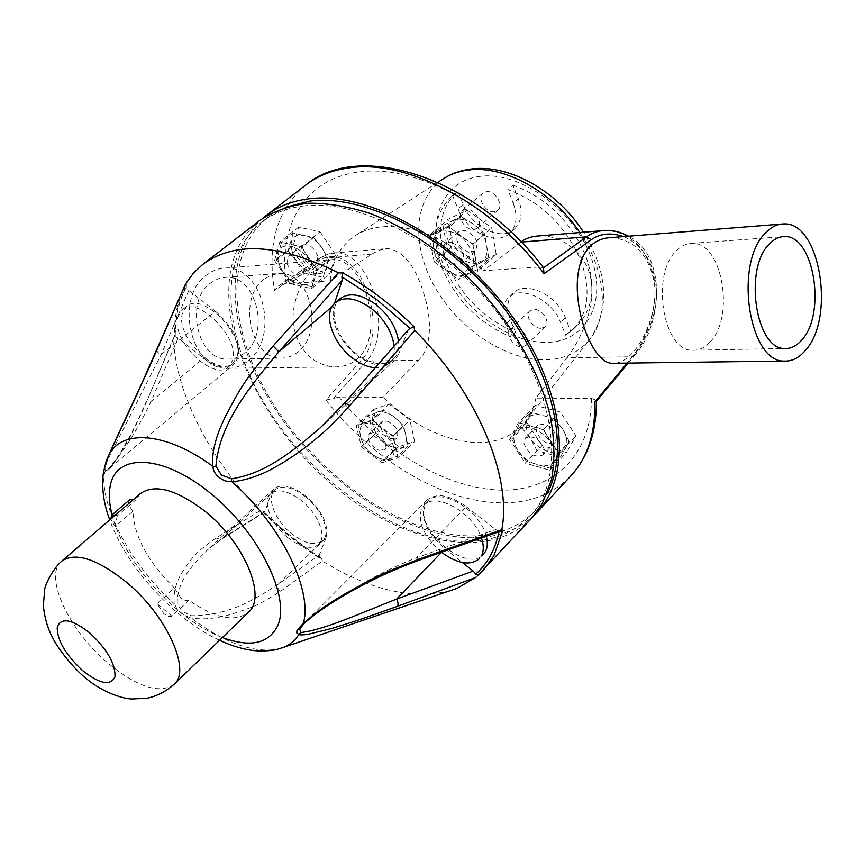 <?xml version="1.0" encoding="UTF-8"?>
<svg xmlns="http://www.w3.org/2000/svg" width="865" height="865" viewBox="0 0 865 865"><rect width="100%" height="100%" fill="white"/><g stroke="black" fill="none" stroke-linecap="round" stroke-linejoin="round"><path stroke-width="0.65" stroke-dasharray="4.33 3.24" d="M188.948 600.202L171.876 616.14C169.951 617.221 167.183 616.323 163.593 613.458L157.214 603.792L174.373 588.005L180.655 597.607C184.234 600.451 187.002 601.316 188.948 600.202C215.136 618.54 234.966 622.584 248.45 612.323M140.227 493.688L135.308 500.327L133.459 499.505M129.62 499.797C127.739 502.305 128.842 506.101 132.918 511.172C133.859 535.857 147.677 561.471 174.373 588.005M108.287 456.125L106.038 461.618M304.502 623.016L304.588 622.93C340.745 594.396 378.081 572.652 416.616 557.709L419.817 559.979M441.539 552.313L444.956 548.756C427.148 533.078 420.325 518.113 424.477 503.841L427.148 499.992C436.479 492.585 449.497 494.812 466.213 506.652L416.616 557.709L495.613 529.575L499.127 531.218L501.224 530.905M260.214 220.132C246.028 231.355 236.588 246.341 231.896 265.09C216.207 330.084 260.981 423.353 330.041 482.8C398.776 542.485 488.509 563.32 531.856 517.919M157.106 349.492C156.716 351.558 158.079 353.255 161.171 354.574L215.439 311.205L188.829 290.467L186.256 287.44L186.429 283.958L185.607 283.904M408.615 329.381L344.789 402.809M408.118 330.214L398.549 354.401L344.713 403.144L320.255 427.829M334.474 303.474L333.912 305.172C330.549 322.461 338.15 339.156 356.737 355.245C371.972 366.122 384.471 367.96 394.235 360.759L320.18 427.905M398.549 354.401L394.235 360.759M340.032 298.706C326.938 308.827 336.626 339.264 357.094 354.272C371.734 364.727 383.746 366.5 393.132 359.581C397.63 355.353 399.435 349.146 398.527 340.972M394.159 346.011C394.808 353.72 392.98 359.591 388.688 363.603C385.217 366.663 380.73 368.058 375.237 367.766M188.829 290.467L161.171 354.574L107.303 460.569L105.011 468.387L105.281 471.263L107.411 469.933C122.225 453.941 136.789 431.094 151.115 401.371L178.114 338.042L203.762 358.294C216.228 367.593 226.284 369.625 233.928 364.403L107.401 469.933L114.969 460.753C122.733 449.746 132.54 431.559 137.643 420.768L145.99 402.257L151.115 401.371L203.762 358.294M260.149 510.62L215.872 538.106L221.137 539.49L271.069 493.504L265.123 511.345L263.565 512.415L262.895 512.199L263.62 511.366L260.149 510.62C210.346 460.029 175.541 393.261 173.551 338.583L145.839 403.404C131.199 436.133 130.356 436.663 119.327 455.152C112.688 466.224 104.773 474.301 103.93 473.501L103.292 473.133M215.872 538.106C193.857 554.054 193.555 555.849 182.472 571.83C178.266 578.566 175.595 585.41 174.471 592.384C173.768 598.591 173.876 602.559 174.817 604.3C176.893 610.679 182.234 615.166 190.862 617.772C224.835 643.355 254.202 653.713 278.973 648.858M265.123 511.345L222.132 538.419L206.94 550.345C193.501 564.034 176.709 580.739 177.238 604.213L182.277 611.252L190.927 615.707C229.376 616.14 256.829 598.083 278.065 584.286C276.984 587.021 277.838 589.335 280.617 591.238C256.808 606.257 254.494 606.506 232.036 614.053C223.559 616.637 214.725 618.226 205.535 618.799C197.815 618.886 192.927 618.551 190.862 617.772L190.927 615.707M280.617 591.238L322.44 561.028C369.258 589.898 411.599 599.867 449.465 590.925M271.069 493.504L274.01 488.866C281.439 483.405 291.97 485.73 305.604 495.829C322.191 510.75 329.014 524.731 326.094 537.771L278.065 584.286L319.239 555.103L319.499 557.676L320.245 558.606L321.51 558.206L322.44 561.028M173.551 338.583L175.054 335.112L174.471 336.442L178.114 338.042M466.213 506.652L495.613 529.575M444.956 548.756L462.407 562.542M486.292 536.257C480.605 510.653 440.177 486.573 428.218 501.095L425.656 504.771C412.886 527.769 466.895 574.392 483.492 554.335M441.496 552.281C424.218 537.133 417.568 522.676 421.547 508.901L424.099 505.225C435.528 491.439 473.771 512.902 481.459 537.998M303.658 205.957C362.597 198.312 451.011 247.293 504.327 322.191C557.968 396.981 565.321 479.729 529.877 516.405C511.118 535.446 486.162 543.609 455.033 540.906C388.731 534.646 311.605 478.507 267.566 408.464C223.516 338.626 216.531 257.9 261.533 222.229C272.962 213.396 286.996 207.968 303.658 205.957M285.461 207.265L267.718 217.461C222.575 253.229 229.29 333.912 273.145 403.609C316.968 473.512 393.975 529.412 460.277 535.435C491.407 538.041 516.383 529.791 535.197 510.685L546.983 493.947M534.429 514.989C515.508 532.408 491.071 539.846 461.11 537.295C394.754 531.186 317.833 475.837 273.286 406.182C228.749 336.712 220.283 255.759 263.36 217.829M362.565 358.91C376.61 343.892 375.843 309.93 364.641 285.634C354.812 260.873 334.258 249.509 318.158 261.262L274.551 290.543L278.454 286.001L321.131 257.586L327.803 254.321L335.804 252.818C368.339 250.839 394.905 328.819 366.706 361.083L333.382 398.441L325.986 399.998L362.565 358.91L366.706 361.083L418.541 360.24L383.087 397.284L339.026 397.046L333.382 398.441M315.714 266.69C301.409 278.227 289.98 305.183 293.765 327.132C299.333 351.309 312.773 364.565 334.074 366.911C343.513 367.052 351.385 364.327 357.678 358.716C387.109 331.965 362.586 257.456 332.895 259.576C326.84 259.835 321.11 262.203 315.714 266.69M521.054 241.865L483.449 270.691L539.317 267.004C489.579 202.745 411.221 163.68 357.959 172.146C303.885 179.152 277.665 227.311 286.229 283.731L330.225 280.822L374.21 252.699L381.087 249.639L387.736 248.493C403.209 251.077 414.995 265.393 423.082 291.451C431.635 315.801 432.868 346.779 418.541 360.24M595.942 400.106L632.185 356.758L566.856 357.829L535.943 398.116L591.455 398.419L595.942 400.106L596.201 401.468M623.665 236.578C643.246 245.465 654.145 263.003 656.351 289.213C658.038 312.568 645.149 342.356 634.705 354.099L627.222 363.095M610.82 237.605C633.969 239.281 648.447 254.191 654.275 282.358C658.005 307.572 645.874 339.123 631.645 353.828C626.476 359.364 621.005 362.5 615.22 363.257M634.196 355.991L632.185 356.758C647.052 339.102 658.87 305.215 653.897 277.643C646.652 247.714 630.531 231.971 605.522 230.404L601.716 230.717M566.856 357.829C578.588 343.373 595.52 309.108 591.282 281.968C588.578 255.932 563.742 235.031 539.522 235.886M539.317 267.004L543.501 267.707M286.229 283.731L280.346 285.039M535.943 398.116C533.813 407.577 530.05 415.665 524.677 422.38C512.869 436.403 496.532 443.139 475.664 442.588C443.626 440.512 412.767 425.407 383.087 397.284M330.225 280.822C332.03 261.014 340.183 246.082 354.682 236.037C362.413 230.933 371.528 227.852 382.049 226.792C415.059 224.651 448.859 239.291 483.449 270.691M541.274 328.268C533.089 328.981 524.212 315.509 529.823 310.849L533.651 309.346C541.825 308.524 550.81 322.061 545.22 326.721L541.274 328.268M494.348 211.752C485.73 213.114 476.431 197.858 482.951 192.981L486.238 191.619C494.845 190.127 504.241 205.459 497.753 210.336L494.348 211.752M512.923 185.099C546.572 197.739 570.868 221.429 585.81 256.148C595.963 285.428 593.347 308.232 577.982 324.57L565.645 335.22L573.214 329.284C588.557 312.968 591.119 290.143 580.902 260.819C565.861 226.024 541.501 202.259 507.809 189.532L512.923 185.099L518.33 198.777L513.248 203.232L507.809 189.532M456.969 191.911L451.844 196.225L456.969 191.911C438.652 209.784 435.646 234.426 447.951 265.836C462.31 297.246 484.822 319.369 515.497 332.225L510.426 319.855C506.09 308.491 507.063 299.539 513.345 292.997C525.401 280.152 557.168 294.965 565.353 317.769L570.392 330.527M513.248 203.232C517.919 216.272 516.675 226.338 509.507 233.442L514.524 228.965C501.44 241.746 471.728 227.311 463.132 204.551L457.693 191.306M514.524 228.965C521.703 221.851 522.968 211.784 518.33 198.777M373.334 409.599L389.066 404.009L409.956 420.131L414.638 441.604L398.668 446.686L378.264 430.813L373.334 409.599L356.218 425.407L361.332 446.675L378.264 430.813M542.096 445.594L526.677 422.325L535.467 405.393L560.282 412L575.96 435.863L566.564 452.503L542.096 445.594L525.271 463.089L549.816 470.246L566.564 452.503M389.066 404.009L371.874 419.968L356.218 425.407M361.332 446.675L381.876 462.764L398.668 446.686M381.876 462.764L397.77 457.834L414.638 441.604M397.77 457.834L392.905 436.306L409.956 420.131M392.905 436.306L371.874 419.968M380.946 458.796C359.462 453.022 350.649 416.93 372.837 424.066C394.97 429.883 403.155 466.603 380.946 458.796M358.121 425.31L373.053 420.131L382.189 428.683L393.056 435.679L397.695 456.169L382.546 460.894L370.566 452.914L362.986 445.572L358.121 425.31L368.685 415.557L373.431 435.776L362.986 445.572M393.056 435.679L403.577 425.71L394.429 417.2L383.649 410.291L373.053 420.131M383.649 410.291L368.685 415.557M373.431 435.776L383.974 442.588L392.915 450.979L382.546 460.894M392.915 450.979L408.096 446.167L397.695 456.169M408.096 446.167L403.577 425.71M393.143 447.151C415.319 454.795 407.383 418.152 385.271 412.486C363.127 405.512 371.69 441.528 393.143 447.151M387.228 421.104C396.267 425.883 399.468 431.494 396.851 437.939L391.229 438.717C382.222 433.916 379.043 428.305 381.692 421.882L387.228 421.104M378.967 450.351L384.579 449.605C387.152 443.183 383.909 437.549 374.848 432.695L369.333 433.441C366.717 439.842 369.928 445.475 378.967 450.351M526.677 422.325L509.636 439.636L525.271 463.089M549.816 470.246L559.082 453.671L575.96 435.863M559.082 453.671L543.188 429.624L560.282 412M543.188 429.624L518.286 422.769L535.467 405.393M518.286 422.769L509.636 439.636M554.335 452.33C558.963 476.929 517.357 464.613 514.21 440.934C508.717 416.292 551.221 427.84 554.335 452.33M526.601 461.359L518.34 451.065L511.723 439.02L519.984 422.953L543.674 429.483L550.41 441.82L558.801 452.363L549.978 468.16L526.601 461.359L536.981 450.557L560.325 457.217L549.978 468.16M519.984 422.953L530.58 412.227L522.233 428.337L511.723 439.02M522.233 428.337L530.44 438.62L536.981 450.557M560.325 457.217L569.213 441.377L558.801 452.363M569.213 441.377L562.553 429.159L554.227 418.617L543.674 429.483M554.227 418.617L530.58 412.227M566.586 439.442C563.623 415.005 521.227 403.76 526.558 428.348C529.542 451.984 571.062 463.986 566.586 439.442M536.278 431.04L537.673 425.461C545.729 422.293 552.043 426.034 556.617 436.684L555.244 442.156C547.199 445.356 540.885 441.658 536.278 431.04M544.345 449.486C539.695 438.804 533.359 435.019 525.314 438.123L523.952 443.702C528.623 454.363 534.981 458.115 543.004 454.958L544.345 449.486M496.229 254.559L476.712 263.079L452.936 245.595L448.027 219.299L467.251 210.087L491.688 227.852L496.229 254.559L477.675 271.232L472.885 244.406L491.688 227.852M320.039 231.712L335.825 255.153L329.911 273.459L308.729 268.55L293.203 245.682L298.598 227.138L320.039 231.712L301.236 246.785L279.773 242.016L298.598 227.138M476.712 263.079L458.212 279.611L477.675 271.232M472.885 244.406L448.265 226.371L467.251 210.087M448.265 226.371L429.105 235.442L448.027 219.299M429.105 235.442L434.252 261.857L452.936 245.595M434.252 261.857L458.212 279.611M449.216 231.485C475.718 235.929 483.73 281.731 457.293 274.681C431.711 270.183 422.801 225.419 449.216 231.485M477.523 269.458L458.991 277.47L446.643 269.804L436.165 260.57L431.278 235.41L449.541 226.771L460.299 236.145L472.96 243.93L477.523 269.458L488.985 259.186L484.562 233.723L472.96 243.93M436.165 260.57L447.692 250.526L459.931 258.084L470.409 267.274L458.991 277.47M470.409 267.274L488.985 259.186M484.562 233.723L473.793 224.403L461.25 216.715L449.541 226.771M461.25 216.715L442.956 225.441L431.278 235.41M442.956 225.441L447.692 250.526M462.959 219.656C436.587 213.763 445.194 258.386 470.744 262.711C497.105 269.577 489.406 223.927 462.959 219.656M468.852 252.256C457.855 246.979 454.439 240.135 458.601 231.701L464.894 230.371C475.912 235.604 479.383 242.449 475.274 250.904L468.852 252.256M451.227 242.232L444.945 243.53C440.836 251.953 444.296 258.84 455.336 264.193L461.759 262.874C465.803 254.429 462.299 247.552 451.227 242.232M335.825 255.153L317.25 270.41L301.236 246.785M279.773 242.016L274.562 260.549L293.203 245.682M274.562 260.549L290.294 283.601L308.729 268.55M290.294 283.601L311.508 288.694L329.911 273.459M311.508 288.694L317.25 270.41M278.519 261.457C271.069 236.167 307.68 244.135 313.152 269.469C319.899 294.792 283.904 285.98 278.519 261.457M301.982 246.86L308.697 258.862L317.217 269.35L311.768 286.769L291.548 281.925L283.158 271.697L276.573 259.965L281.558 242.33L301.982 246.86L313.584 237.561L293.17 233.139L281.558 242.33M311.768 286.769L323.121 277.362L328.689 259.933L317.217 269.35M328.689 259.933L322.05 248.028L313.584 237.561M293.17 233.139L288.077 250.785L276.573 259.965M288.077 250.785L296.414 261.003L302.934 272.648L291.548 281.925M302.934 272.648L323.121 277.362M292.024 250.655C297.246 275.113 333.209 283.677 326.624 258.43C321.348 233.161 284.769 225.441 292.024 250.655M318.017 256.494L316.493 263.533C309.886 265.717 304.534 262.052 300.436 252.548L301.971 245.401C308.6 243.27 313.941 246.968 318.017 256.494M286.931 263.403C291.094 272.951 296.468 276.659 303.053 274.519L304.523 267.48C300.382 257.9 295.019 254.169 288.413 256.267L286.931 263.403M514.21 327.857L510.393 329.327C504.814 333.944 513.832 347.535 522.017 346.908L525.952 345.394C531.51 340.788 522.384 327.111 514.21 327.857M465.597 209.287L462.321 210.638C455.833 215.472 465.294 230.869 473.912 229.571L477.318 228.187C483.762 223.354 474.204 207.881 465.597 209.287M510.426 319.855L505.614 324.386C501.257 313.011 502.208 304.058 508.479 297.528C520.514 284.693 552.324 299.593 560.574 322.44L565.645 335.22M509.507 233.442C496.456 246.201 466.7 231.69 458.039 208.887L452.568 195.62M451.844 196.225C433.57 214.077 430.629 238.729 442.999 270.183C457.444 301.647 480.01 323.845 510.728 336.788L505.614 324.386M515.497 332.225L510.728 336.788M709.765 342.291C704.586 347.849 698.877 350.509 692.638 350.249C663.023 351.579 650.264 273.913 676.798 250.374C681.479 245.757 686.507 243.411 691.903 243.335C722.21 241.14 735.445 317.25 709.765 342.291M248.374 360.662C280.217 336.734 262.733 265.068 225.008 268.096C218.456 268.323 212.347 270.594 206.703 274.919C174.233 297.268 190.311 369.442 226.846 368.317C234.707 368.577 241.886 366.025 248.374 360.662M244.622 352.931C239.389 357.234 233.615 359.299 227.29 359.126C197.404 360.186 184.169 301.344 210.617 282.974L217.915 278.854L225.797 277.341C256.483 275.016 270.648 333.522 244.622 352.931M264.03 279.244C237.367 298.209 250.666 359.202 280.747 358.11C287.104 358.283 292.911 356.153 298.187 351.709C324.364 331.641 310.189 271.102 279.308 273.437L271.372 274.983L264.03 279.244M215.439 311.205C232.696 326.527 240.254 341.989 238.102 357.602L233.928 364.403M236.988 356.737C244.946 334.431 202.096 291.516 186.732 306.286L182.277 313.8C175.606 336.928 217.677 378.124 232.977 363.289L236.988 356.737M145.839 403.404L173.984 336.972M326.094 537.771L319.239 555.103M305.323 496.607C292.219 486.876 282.087 484.649 274.94 489.904C265.901 497.407 275.059 520.784 291.775 533.856C304.977 543.815 315.249 546.053 322.613 540.582C331.327 533.175 322.299 509.723 305.323 496.607M287.796 537.63C271.059 524.525 261.846 501.138 270.853 493.645C277.989 488.411 288.121 490.671 301.247 500.424C318.244 513.594 327.316 537.057 318.634 544.442C311.292 549.891 301.009 547.621 287.796 537.63M177.801 317.325L182.234 309.821C197.555 295.084 240.481 338.107 232.599 360.391L228.598 366.933C213.352 381.735 171.194 340.442 177.801 317.325M132.918 511.172L115.023 526.644L110.796 518.978M115.413 515.01L117.251 515.854L135.308 500.327M157.214 603.792L171.876 616.14M117.251 515.854L115.023 526.644M222.402 637.537C176.763 620.594 123.403 561.309 112.061 514.859M106.654 459.953L106.298 460.969L107.303 460.569M175.054 335.112L177.563 307.605L186.429 283.958M331.976 306.815L333.912 305.172M105.011 468.387L103.638 470.733M105.281 471.263L103.93 473.501C101.151 509.982 132.377 566.024 174.817 604.3L177.238 604.213M321.51 558.206C301.031 545.134 281.731 529.531 263.62 511.366M325.986 399.998C370.036 456.99 436.641 498.975 494.402 502.543C525.985 504.544 551.481 495.656 570.889 475.869M305.659 185.11C277.092 209.535 266.723 244.676 274.551 290.543M371.874 254.115L319.109 258.613M278.454 286.001L319.099 258.624L318.158 261.262M339.026 397.046C381.249 449.14 442.534 486.541 496.207 489.947C549.61 493.234 591.184 458.915 591.455 398.419M628.282 363.084L634.229 355.947L634.705 354.099M520.698 242.135L521.281 242.092M443.021 178.99C413.113 198.896 411.297 246.482 435.29 287.796C459.131 329.208 505.625 360.37 544.972 359.862L545.328 359.851C563.958 359.386 578.696 352.639 589.562 339.642L524.677 422.38M480.107 176.363L479.805 176.406C440.555 181.293 425.753 224.1 444.026 266.269C461.791 308.513 508.155 343.318 546.939 342.335L547.231 342.335C586.156 341.837 608.419 302.242 590.417 255.651C572.998 209.006 519.162 170.967 480.107 176.363M579.842 232.544C606.16 270.94 609.241 316.136 589.562 339.642C610.214 309.075 608.192 273.275 583.518 232.231M565.353 317.769L560.574 322.44M463.132 204.551L458.039 208.887M175.271 336.745C174.957 317.887 178.612 301.453 186.256 287.44M319.499 557.676L290.554 536.743L263.565 512.415M174.125 684.302C159.484 694.346 137.34 687.21 107.682 662.893C68.854 630.434 43.077 575.679 61.75 561.115M393.132 359.581L388.688 363.603M219.559 640.305C173.876 619.145 126.604 567.332 109.725 519.897M427.148 499.992L303.453 624.043M428.218 501.095L424.099 505.225M529.877 516.405L535.197 510.685M261.533 222.229L267.718 217.461M319.099 258.624C325.964 254.483 331.533 252.548 335.804 252.807L387.736 248.493M634.229 355.947C662.06 326.332 667.888 255.813 628.423 236.199M437.82 182.353L354.682 236.037M470.549 169.064L471.133 168.989M396.851 437.939L384.579 449.605M381.692 421.882L369.333 433.441M537.673 425.461L525.314 438.123M555.244 442.156L543.004 454.958M458.601 231.701L444.945 243.53M475.274 250.904L461.759 262.874M316.493 263.533L303.053 274.519M301.971 245.401L288.413 256.267M510.393 329.327L529.823 310.849M525.952 345.394L545.22 326.721M482.951 192.981L462.321 210.638M497.753 210.336L477.318 228.187M573.214 329.284L577.982 324.57M513.345 292.997L508.479 297.528M780.814 224.143L783.625 223.927M692.638 350.249L784.804 348.487M691.903 243.335L781.96 236.772M225.008 268.096L332.895 259.565M226.846 368.317L334.074 366.922M227.29 359.126L280.747 358.11M225.797 277.341L279.308 273.437M186.072 284.325C177.844 299.193 173.973 316.568 174.471 336.442M264.528 512.145L221.137 539.49L206.973 550.324M274.01 488.866L206.94 550.345M262.895 512.199C280.833 530.169 299.95 545.642 320.245 558.606M274.94 489.904L270.853 493.645M322.613 540.582L318.634 544.442M186.732 306.286L182.234 309.821M232.977 363.289L228.598 366.933"/><path stroke-width="1.3" d="M133.459 499.505L129.62 499.797L111.596 515.259L115.413 515.01M248.45 612.323C267.026 597.207 244.481 542.506 204.994 511.247C176.341 489.395 154.749 483.535 140.227 493.688L61.75 561.115C75.374 551.805 96.837 558.747 126.117 581.929C166.545 615.026 191.554 670.429 174.125 684.302L248.45 612.323M304.588 622.93L314.298 614.896C319.726 610.69 335.079 600.461 346.184 594.168C370.663 580.177 395.219 568.781 419.817 559.979L420.758 558.466L501.819 529.683C512.134 476.82 477.102 392.223 414.713 330.43L349.806 405.566C336.442 420.271 325.673 430.943 317.509 437.582C307.832 445.637 301.031 451.238 283.698 462.245C268.15 471.284 264.506 473.328 249.79 478.259C240.027 480.918 233.885 481.924 231.388 481.286C224.316 483.232 212.39 474.279 213.125 466.538C165.983 431.657 121.176 428.943 108.622 455.455L106.654 459.953M106.038 461.618L103.292 473.133M449.465 590.925L457.066 588.341L475.728 577.442L397.424 606.322C357.796 620.465 356.131 620.897 331.63 628.498L307.745 634.391C302.253 635.04 299.268 635.061 298.825 634.477L296.771 632.942L296.965 630.358L303.388 623.232C312.892 589.962 280.736 524.32 231.388 481.286L231.517 478.767L221.353 475.069L215.936 466.181C219.332 423.19 250.872 385.271 278.789 351.86L273.156 345.968C241.411 384.644 241.259 386.85 225.095 417.027C218.553 431.494 216.801 435.657 213.623 449.724C212.368 458.774 212.195 464.375 213.125 466.538L215.936 466.181M501.224 530.905L502.868 530.31L493.904 555.665L483.849 569.613L478.323 574.944L475.772 574.101L473.187 571.051L396.613 599.088C362.111 612.517 323.629 630.174 300.685 632.531L299.744 629.006L304.502 623.016M420.758 558.466C378.275 574.879 376.297 576.696 346.433 593.022C332.593 601.24 328.678 603.705 316.547 612.409L303.388 623.232L304.545 622.984L303.529 623.968M502.651 530.386L501.819 529.683M478.323 574.944L531.856 517.919L542.269 503.657L551.589 479.405C554.833 460.764 554.53 440.199 550.67 417.709C539.987 371.669 510.901 321.012 470.603 279.784C439.561 249.942 404.852 227.073 370.782 213.655C348.4 206.454 327.424 202.983 307.875 203.243C289.515 205.578 273.621 211.201 260.214 220.132L202.691 264.463C234.534 240.989 279.784 243.779 338.42 272.81L342.864 272.94C367.657 286.607 391.304 304.458 413.816 326.494L414.713 330.43M185.607 283.904L193.328 273.221L202.691 264.463M413.816 326.494L408.615 329.381L344.789 402.809L349.806 405.566M344.789 402.809L320.18 427.905C294.695 449.53 266.085 473.739 231.517 478.767M185.737 283.601L136.086 396.386L108.287 456.125M273.156 345.968L338.42 272.81M331.976 306.815L278.789 351.86L342.194 280.357L341.913 276.843L342.864 272.94M342.194 280.357L334.474 303.474M398.527 340.972C396.192 326.948 388.461 314.644 375.345 304.08C360.878 293.981 349.103 292.197 340.032 298.706L335.447 302.588C344.508 296.089 356.283 297.906 370.771 308.037C384.309 319.012 392.104 331.663 394.159 346.011M375.237 367.766C367.852 367.214 360.327 364.035 352.639 358.207C332.149 343.146 322.386 312.676 335.447 302.588M478.453 574.836L475.728 577.442M441.539 552.313L396.613 599.088C398.235 602.386 398.506 604.797 397.424 606.322M462.407 562.542L473.187 571.051M481.459 537.998C483.881 545.231 483.87 551.21 481.416 555.935L485.427 551.654C487.59 547.556 487.882 542.42 486.292 536.257M479.491 558.617C470.29 566.034 457.628 563.926 441.496 552.281M546.983 493.947C570.846 449.8 553.427 369.593 499.429 302.436C445.594 235.194 364.943 194.019 309.908 201.08L285.461 207.265M263.36 217.829L266.398 215.363C277.946 206.443 292.111 200.94 308.902 198.842C368.544 190.851 457.92 240.07 511.734 315.693C565.861 391.196 573.095 474.928 537.165 512.188L534.429 514.989M628.282 363.084L596.201 401.468L594.806 401.966C595.434 433.343 587.465 457.985 570.889 475.869L537.165 512.188M544.02 273.772C491.753 202.875 405.977 158.673 348.552 167.951L348.173 167.994C331.49 170.405 317.325 176.103 305.659 185.11C359.537 139.73 475.62 177.79 543.501 267.707L544.02 273.772L591.227 239.756C600.051 233.399 610.863 232.339 623.665 236.578M627.222 363.095L594.806 401.966M615.22 363.257L612.615 363.278C587.735 364.5 560.282 275.189 590.546 245.941C595.899 240.784 602.656 238.005 610.82 237.605L780.814 224.143M628.423 236.199C621.07 232.123 613.436 230.187 605.522 230.404C598.299 230.717 591.952 232.858 586.481 236.837L543.588 267.793M601.716 230.717L539.522 235.886C532.094 236.232 525.931 238.232 521.054 241.865M765.741 232.717C771.299 226.954 777.267 224.024 783.625 223.927C820.139 221.224 835.817 318.504 805.12 350.736C798.827 358.002 791.875 361.44 784.263 361.051C748.766 362.64 733.628 262.56 765.741 232.717M769.472 243.898C743.37 268.431 755.783 349.871 784.804 348.487C790.913 348.768 796.514 346 801.596 340.183C826.756 314.049 813.987 234.48 784.285 236.599C779.008 236.653 774.067 239.086 769.472 243.898M110.796 518.978L111.596 515.259M222.402 637.537C250.547 647.917 269.08 643.755 278 625.049L278.065 624.865C290.218 595.899 258.321 531.813 210.281 493.082C162.404 453.92 115.964 452.936 110.255 485.816L110.212 486.011C108.644 494.358 109.26 503.971 112.061 514.859M296.965 630.358L299.744 629.006M341.913 276.843L377.097 299.841L410.324 328.527M278.973 648.858L283.623 647.301C290.078 644.674 295.138 640.392 298.825 634.477L300.685 632.531M499.029 531.683C495.202 549.675 487.449 563.818 475.772 574.101M521.281 242.092L586.481 236.837L591.227 239.756M579.842 232.544C552.865 191.63 503.668 164.858 468.062 170.07L467.706 170.113C458.353 171.356 450.124 174.319 443.021 178.99L437.82 182.353M89.787 632.931C107.325 649.507 115.705 664.179 114.926 676.927C110.417 686.194 99.507 683.955 82.186 670.213C65.405 654.405 57.079 640.057 57.22 627.168C60.972 617.134 71.827 619.059 89.787 632.931M114.418 442.458L108.622 455.455L103.551 471.436C101.367 486.844 103.422 502.998 109.725 519.897M419.817 559.979L501.841 530.678M185.683 283.698L148.748 368.544L115.51 440.101M457.066 588.341L283.623 647.301C277.06 649.28 276.368 650.577 261.046 651.053C248.612 650.848 234.783 647.269 219.559 640.305M305.659 185.11L266.398 215.363M596.331 401.306C596.515 432.219 588.038 457.066 570.889 475.869M443.021 178.99C451.173 173.692 460.342 170.383 470.549 169.064M471.133 168.989C509.582 163.885 557.698 191.457 583.518 232.231M612.615 363.289L784.263 361.051M781.96 236.772L784.285 236.599M61.75 561.115C51.759 569.894 44.915 585.81 44.656 589.649L43.347 605.878C44.623 618.053 47.802 628.833 52.895 638.219C55.944 644.922 69.049 663.423 82.586 675.489C102.438 693.308 124.073 698.888 132.021 698.996L146.855 698.271C156.576 696.347 165.658 691.686 174.125 684.302"/></g></svg>
